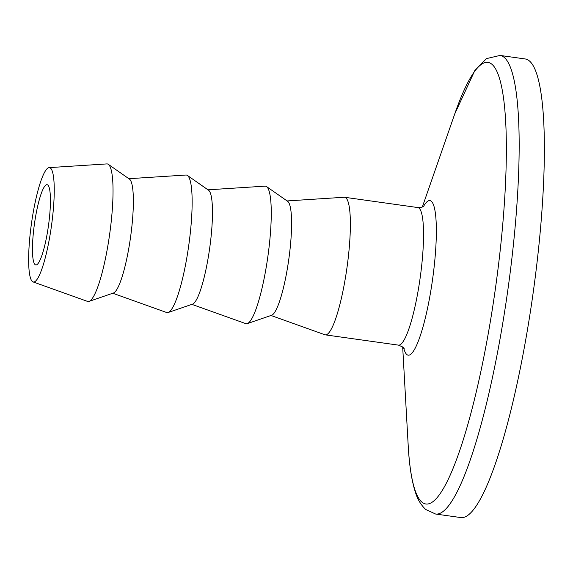 <?xml version="1.0" encoding="UTF-8"?>
<svg xmlns="http://www.w3.org/2000/svg" width="573" height="573" viewBox="0 0 573 573"><rect width="100%" height="100%" fill="white"/><g stroke="black" fill="none" stroke-linecap="round" stroke-linejoin="round"><path stroke-width="0.86" d="M47.817 185.043A40.518 7.062 98 0 1 48.125 228.011A40.518 7.062 98 0 1 35.805 264.948A40.518 7.062 98 0 1 35.075 264.597A40.518 7.062 98 0 1 34.774 221.636A40.518 7.062 98 0 1 47.086 184.692A40.518 7.062 98 0 1 47.817 185.043M32.367 281.508A57.744 10.07 98 0 1 31.78 221.314A57.744 10.07 98 0 1 49.113 167.631A57.744 10.07 98 0 1 50.524 168.14A57.744 10.07 98 0 1 50.804 230.389A57.744 10.07 98 0 1 33.055 281.916A57.744 10.07 98 0 1 32.367 281.508M49.113 167.631L106.857 163.914A69.469 12.112 98 0 1 108.318 164.344A69.469 12.112 98 0 1 108.555 164.53A69.469 12.112 98 0 1 109.522 235.145A69.469 12.112 98 0 1 89.066 301.384A69.469 12.112 98 0 1 87.54 301.405L33.055 281.916M108.318 164.344L129.441 179.105A57.744 10.07 98 0 1 129.641 179.256A57.744 10.07 98 0 1 130.443 237.953A57.744 10.07 98 0 1 113.44 293.018L89.066 301.384M128.868 178.704L185.974 175.03A69.469 12.112 98 0 1 187.428 175.46A69.469 12.112 98 0 1 187.665 175.646A69.469 12.112 98 0 1 188.632 246.254A69.469 12.112 98 0 1 168.176 312.5A69.469 12.112 98 0 1 166.657 312.514L112.774 293.247M187.428 175.46L208.558 190.222A57.744 10.07 98 0 1 208.751 190.372A57.744 10.07 98 0 1 209.553 249.069A57.744 10.07 98 0 1 192.549 304.134L168.176 312.5M207.978 189.821L265.084 186.139A69.469 12.112 98 0 1 266.545 186.576A69.469 12.112 98 0 1 266.782 186.755A69.469 12.112 98 0 1 267.749 257.37A69.469 12.112 98 0 1 247.292 323.616A69.469 12.112 98 0 1 245.767 323.63L191.883 304.363M266.545 186.576L287.667 201.338A57.744 10.07 98 0 1 287.861 201.488A57.744 10.07 98 0 1 288.67 260.185A57.744 10.07 98 0 1 271.659 315.25L247.292 323.616M287.094 200.937L344.201 197.255A69.469 12.112 98 0 1 344.638 197.277A69.469 12.112 98 0 1 345.891 197.871A69.469 12.112 98 0 1 346.414 271.523A69.469 12.112 98 0 1 325.306 334.854A69.469 12.112 98 0 1 324.877 334.747L271 315.479M525.24 58.969A231.549 40.368 98 0 1 529.431 60.967A231.549 40.368 98 0 1 531.171 306.476A231.549 40.368 98 0 1 460.807 517.569L435.602 514.031A231.549 40.368 98 0 0 505.966 302.931A231.549 40.368 98 0 0 504.226 57.429A231.549 40.368 98 0 0 500.036 55.431L525.24 58.969M344.638 197.277L417.81 207.555A69.469 12.112 98 0 1 419.064 208.157A69.469 12.112 98 0 1 419.586 281.809A69.469 12.112 98 0 1 398.479 345.132L402.891 347.073L404.137 348.491M423.562 206.373A78.05 13.609 98 0 1 431.319 201.266A78.05 13.609 98 0 1 431.247 288.233A78.05 13.609 98 0 1 406.773 354.494A78.05 13.609 98 0 1 403.679 347.854M422.33 207.018L454.761 113.891A222.969 38.871 98 0 1 491.971 64.319A222.969 38.871 98 0 1 491.77 312.794A222.969 38.871 98 0 1 421.857 502.077A222.969 38.871 98 0 1 408.191 445.357C409.251 465.305 411.7 481.069 415.54 492.651C417.61 499.455 421.005 505.071 425.739 509.49L435.602 514.031M402.676 346.901L408.191 445.357M454.761 113.891L474.859 70.458L486.441 58.618L500.036 55.431M417.81 207.555C420.976 207.591 423.096 207.032 424.17 205.886M325.306 334.854L398.479 345.132"/></g></svg>
